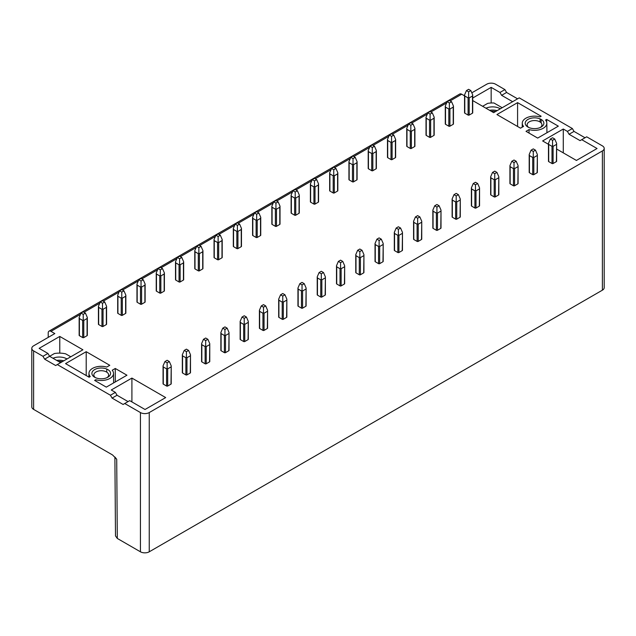 <?xml version="1.0" encoding="UTF-8"?>
<svg xmlns="http://www.w3.org/2000/svg" width="636" height="636" viewBox="0 0 636 636"><rect width="100%" height="100%" fill="white"/><g stroke="black" fill="none" stroke-linecap="round" stroke-linejoin="round"><path stroke-width="0.95" d="M110.433 395.242L112.079 398.104L123.098 404.464L129.704 400.648L145.032 409.497L165.678 397.58L131.906 378.078L111.26 389.995L115.386 392.38L110.433 395.242L57.296 364.571L82.903 349.784L59.776 336.436L39.13 348.353L47.938 353.441L42.986 356.303L33.621 350.897A6.233 3.593 180 0 1 31.8 348.353L31.8 406.849A6.233 3.593 0 0 0 33.621 409.385L112.564 454.963L116.714 459.272L117.31 538.446L115.49 535.917L114.893 457.014M491.286 111.292A8.562 4.945 180 0 1 495.555 111.539M489.577 110.306A10.605 6.122 180 0 1 497.113 110.64M500.309 108.796A10.605 6.122 0 0 0 485.96 108.223M482.621 106.291L487.693 103.366A17.387 10.041 180 0 1 493.973 102.992L502.17 107.723M472.723 100.575L493.639 112.651L519.238 97.872L572.368 128.544L567.415 131.406L569.069 134.268L580.08 140.628L581.725 139.674L597.061 148.522L576.415 160.439L556.627 149.023M491.159 103L491.159 87.378L499.968 92.466L501.621 95.328L512.632 101.688M472.723 98.023L491.159 87.378M450.137 100.893L461.704 94.215L464.558 95.861M471.809 92.832L486.755 84.198A6.233 3.593 180 0 1 495.563 84.198L504.92 89.604L499.968 92.466M548.463 144.308L542.635 140.946L563.281 129.021L567.415 131.406M581.725 139.674L586.686 136.812L602.379 145.867A6.233 3.593 180 0 1 604.2 148.411A6.233 3.593 180 0 1 602.379 150.955L149.245 412.565A6.233 3.593 180 0 1 140.437 412.565L124.743 403.51M31.8 348.353A6.233 3.593 180 0 1 33.621 345.817L54.823 333.574L50.967 331.348L80.518 314.287M472.492 113.16A0.779 0.453 0 0 0 472.723 112.842L472.723 94.931L472.492 95.996L469.193 97.904L469.193 115.068L472.492 113.16L472.492 95.996M466.434 90.59L468.637 89.318L470.839 90.59L468.637 91.862L466.434 90.59L464.558 94.931L464.558 112.842A0.779 0.453 0 0 0 464.789 113.16L468.088 115.068A0.779 0.453 0 0 0 469.193 115.068M552.549 140.31L550.347 139.038L548.463 143.378L548.463 161.29A0.779 0.453 0 0 0 548.693 161.608L552 163.508A0.779 0.453 0 0 0 553.097 163.508L556.405 161.608A0.779 0.453 0 0 0 556.627 161.29L556.627 143.378L554.751 139.038L552.549 140.31L552.549 145.731L553.097 146.344L553.097 163.508M541.149 127.049L541.149 127.049A9.341 5.398 0 0 0 541.149 119.425A9.341 5.398 0 0 0 527.936 119.425A9.341 5.398 0 0 0 527.936 127.049A9.341 5.398 0 0 0 541.149 127.049M526.012 131.342L537.682 138.084L558.328 126.159L546.658 119.425L545.537 120.069A12.283 7.091 180 0 1 546.825 123.193A12.283 7.091 180 0 1 529.057 129.585L526.012 131.342M453.222 124.282A0.779 0.453 0 0 0 453.452 123.964L453.452 106.061L453.222 107.118L449.922 109.026L449.922 126.19L453.222 124.282L453.222 107.118M447.164 101.712L449.366 100.448L451.568 101.712L449.366 102.984L447.164 101.712L445.287 106.061L445.287 123.964A0.779 0.453 0 0 0 445.518 124.282L448.817 126.19A0.779 0.453 0 0 0 449.922 126.19M533.278 151.432L531.076 150.16L529.192 154.5L529.192 172.412A0.779 0.453 0 0 0 529.422 172.73L532.73 174.638A0.779 0.453 0 0 0 533.827 174.638L537.134 172.73A0.779 0.453 0 0 0 537.356 172.412L537.356 154.5L535.48 150.16L533.278 151.432L533.278 156.861L533.827 157.474L533.827 174.638M433.951 135.412A0.779 0.453 0 0 0 434.181 135.094L434.181 117.183L433.951 118.248L430.652 120.156L430.652 137.32L433.951 135.412L433.951 118.248M427.893 112.842L430.095 111.57L432.297 112.842L430.095 114.114L427.893 112.842L426.017 117.183L426.017 135.094A0.779 0.453 0 0 0 426.247 135.412L429.546 137.32A0.779 0.453 0 0 0 430.652 137.32M514.007 162.554L511.805 161.29L509.929 165.63L509.929 183.534A0.779 0.453 0 0 0 510.152 183.852L513.459 185.76A0.779 0.453 0 0 0 514.556 185.76L517.863 183.852A0.779 0.453 0 0 0 518.086 183.534L518.086 165.63L516.209 161.29L514.007 162.554L514.007 167.984L514.556 168.596L514.556 185.76M414.68 146.534A0.779 0.453 0 0 0 414.911 146.216L414.911 128.305L414.68 129.37L411.381 131.278L411.381 148.442L414.68 146.534L414.68 129.37M408.622 123.964L410.824 122.692L413.034 123.964L410.824 125.236L408.622 123.964L406.746 128.305L406.746 146.216A0.779 0.453 0 0 0 406.976 146.534L410.276 148.442A0.779 0.453 0 0 0 411.381 148.442M494.736 173.684L492.534 172.412L490.658 176.752L490.658 194.664A0.779 0.453 0 0 0 490.881 194.982L494.188 196.89A0.779 0.453 0 0 0 495.285 196.89L498.592 194.982A0.779 0.453 0 0 0 498.823 194.664L498.823 176.752L496.939 172.412L494.736 173.684L494.736 179.114L495.285 179.726L495.285 196.89M395.409 157.664A0.779 0.453 0 0 0 395.64 157.346L395.64 139.435L395.409 140.5L392.11 142.4L392.11 159.572L395.409 157.664L395.409 140.5M389.359 135.094L391.561 133.822L393.764 135.094L391.561 136.366L389.359 135.094L387.475 139.435L387.475 157.346A0.779 0.453 0 0 0 387.706 157.664L391.005 159.572A0.779 0.453 0 0 0 392.11 159.572M475.466 184.806L473.263 183.534L471.387 187.882L471.387 205.786A0.779 0.453 0 0 0 471.61 206.104L474.917 208.012A0.779 0.453 0 0 0 476.014 208.012L479.321 206.104A0.779 0.453 0 0 0 479.552 205.786L479.552 187.882L477.668 183.534L475.466 184.806L475.466 190.236L476.014 190.848L476.014 208.012M376.138 168.786A0.779 0.453 0 0 0 376.369 168.468L376.369 150.557L376.138 151.622L372.839 153.53L372.839 170.694L376.138 168.786L376.138 151.622M370.088 146.216L372.291 144.944L374.493 146.216L372.291 147.488L370.088 146.216L368.204 150.557L368.204 168.468A0.779 0.453 0 0 0 368.435 168.786L371.734 170.694A0.779 0.453 0 0 0 372.839 170.694M456.195 195.936L453.993 194.664L452.117 199.004L452.117 216.916A0.779 0.453 0 0 0 452.339 217.234L455.646 219.142A0.779 0.453 0 0 0 456.743 219.142L460.051 217.234A0.779 0.453 0 0 0 460.281 216.916L460.281 199.004L458.397 194.664L456.195 195.936L456.195 201.358L456.743 201.978L456.743 219.142M356.868 179.916A0.779 0.453 0 0 0 357.098 179.598L357.098 161.687L356.868 162.744L353.568 164.652L353.568 181.824L356.868 179.916L356.868 162.744M350.818 157.346L353.02 156.074L355.222 157.346L353.02 158.618L350.818 157.346L348.933 161.687L348.933 179.598A0.779 0.453 0 0 0 349.164 179.916L352.463 181.824A0.779 0.453 0 0 0 353.568 181.824M436.924 207.058L434.722 205.786L432.846 210.126L432.846 228.038A0.779 0.453 0 0 0 433.068 228.356L436.375 230.264A0.779 0.453 0 0 0 437.473 230.264L440.78 228.356A0.779 0.453 0 0 0 441.01 228.038L441.01 210.126L439.126 205.786L436.924 207.058L436.924 212.488L437.473 213.1L437.473 230.264M337.597 191.039A0.779 0.453 0 0 0 337.827 190.721L337.827 172.809L337.597 173.874L334.298 175.782L334.298 192.947L337.597 191.039L337.597 173.874M331.547 168.468L333.749 167.196L335.951 168.468L333.749 169.74L331.547 168.468L329.663 172.809L329.663 190.721A0.779 0.453 0 0 0 329.893 191.039L333.192 192.947A0.779 0.453 0 0 0 334.298 192.947M417.653 218.188L415.451 216.916L413.575 221.256L413.575 239.168A0.779 0.453 0 0 0 413.798 239.486L417.105 241.394A0.779 0.453 0 0 0 418.21 241.394L421.509 239.486A0.779 0.453 0 0 0 421.74 239.168L421.74 221.256L419.855 216.916L417.653 218.188L417.653 223.61L418.21 224.222L418.21 241.394M318.334 202.169A0.779 0.453 0 0 0 318.557 201.851L318.557 183.939L318.334 184.996L315.027 186.905L315.027 204.069L318.334 202.169L318.334 184.996M312.276 179.598L314.478 178.326L316.68 179.598L314.478 180.87L312.276 179.598L310.392 183.939L310.392 201.851A0.779 0.453 0 0 0 310.622 202.169L313.93 204.069A0.779 0.453 0 0 0 315.027 204.069M398.382 229.31L396.18 228.038L394.304 232.379L394.304 250.29A0.779 0.453 0 0 0 394.535 250.608L397.834 252.516A0.779 0.453 0 0 0 398.939 252.516L402.238 250.608A0.779 0.453 0 0 0 402.469 250.29L402.469 232.379L400.585 228.038L398.382 229.31L398.382 234.74L398.939 235.352L398.939 252.516M299.063 213.291A0.779 0.453 0 0 0 299.286 212.973L299.286 195.061L299.063 196.126L295.756 198.035L295.756 215.199L299.063 213.291L299.063 196.126M293.005 190.721L295.207 189.449L297.41 190.721L295.207 191.993L293.005 190.721L291.121 195.061L291.121 212.973A0.779 0.453 0 0 0 291.352 213.291L294.659 215.199A0.779 0.453 0 0 0 295.756 215.199M379.112 240.44L376.91 239.168L375.033 243.509L375.033 261.42A0.779 0.453 0 0 0 375.264 261.738L378.563 263.646A0.779 0.453 0 0 0 379.668 263.646L382.967 261.738A0.779 0.453 0 0 0 383.198 261.42L383.198 243.509L381.314 239.168L379.112 240.44L379.112 245.862L379.668 246.474L379.668 263.646M279.792 224.413A0.779 0.453 0 0 0 280.015 224.095L280.015 206.191L279.792 207.249L276.485 209.157L276.485 226.321L279.792 224.413L279.792 207.249M273.734 201.851L275.937 200.579L278.139 201.851L275.937 203.115L273.734 201.851L271.85 206.191L271.85 224.095A0.779 0.453 0 0 0 272.081 224.413L275.388 226.321A0.779 0.453 0 0 0 276.485 226.321M359.841 251.562L357.639 250.29L355.763 254.631L355.763 272.542A0.779 0.453 0 0 0 355.993 272.86L359.292 274.768A0.779 0.453 0 0 0 360.397 274.768L363.697 272.86A0.779 0.453 0 0 0 363.927 272.542L363.927 254.631L362.043 250.29L359.841 251.562L359.841 256.992L360.397 257.604L360.397 274.768M260.522 235.543A0.779 0.453 0 0 0 260.744 235.225L260.744 217.313L260.522 218.379L257.214 220.287L257.214 237.451L260.522 235.543L260.522 218.379M254.464 212.973L256.666 211.701L258.868 212.973L256.666 214.245L254.464 212.973L252.579 217.313L252.579 235.225A0.779 0.453 0 0 0 252.81 235.543L256.117 237.451A0.779 0.453 0 0 0 257.214 237.451M340.57 262.692L338.368 261.42L336.492 265.761L336.492 283.672A0.779 0.453 0 0 0 336.722 283.99L340.022 285.89A0.779 0.453 0 0 0 341.127 285.89L344.426 283.99A0.779 0.453 0 0 0 344.656 283.672L344.656 265.761L342.78 261.42L340.57 262.692L340.57 268.114L341.127 268.726L341.127 285.89M241.251 246.665A0.779 0.453 0 0 0 241.473 246.347L241.473 228.443L241.251 229.501L237.944 231.409L237.944 248.573L241.251 246.665L241.251 229.501M235.193 224.095L237.395 222.831L239.597 224.095L237.395 225.367L235.193 224.095L233.317 228.443L233.317 246.347A0.779 0.453 0 0 0 233.539 246.665L236.846 248.573A0.779 0.453 0 0 0 237.944 248.573M321.307 273.814L319.105 272.542L317.221 276.883L317.221 294.794A0.779 0.453 0 0 0 317.451 295.112L320.751 297.02A0.779 0.453 0 0 0 321.856 297.02L325.155 295.112A0.779 0.453 0 0 0 325.386 294.794L325.386 276.883L323.509 272.542L321.307 273.814L321.307 279.244L321.856 279.856L321.856 297.02M221.98 257.795A0.779 0.453 0 0 0 222.21 257.477L222.21 239.565L221.98 240.631L218.673 242.539L218.673 259.703L221.98 257.795L221.98 240.631M215.922 235.225L218.124 233.953L220.326 235.225L218.124 236.497L215.922 235.225L214.046 239.565L214.046 257.477A0.779 0.453 0 0 0 214.268 257.795L217.576 259.703A0.779 0.453 0 0 0 218.673 259.703M302.036 284.936L299.834 283.672L297.95 288.013L297.95 305.916A0.779 0.453 0 0 0 298.181 306.234L301.48 308.142A0.779 0.453 0 0 0 302.585 308.142L305.884 306.234A0.779 0.453 0 0 0 306.115 305.916L306.115 288.013L304.239 283.672L302.036 284.936L302.036 290.366L302.585 290.978L302.585 308.142M202.709 268.917A0.779 0.453 0 0 0 202.94 268.599L202.94 250.687L202.709 251.753L199.402 253.661L199.402 270.825L202.709 268.917L202.709 251.753M196.651 246.347L198.853 245.075L201.056 246.347L198.853 247.619L196.651 246.347L194.775 250.687L194.775 268.599A0.779 0.453 0 0 0 194.998 268.917L198.305 270.825A0.779 0.453 0 0 0 199.402 270.825M282.766 296.066L280.563 294.794L278.679 299.135L278.679 317.046A0.779 0.453 0 0 0 278.91 317.364L282.209 319.272A0.779 0.453 0 0 0 283.314 319.272L286.613 317.364A0.779 0.453 0 0 0 286.844 317.046L286.844 299.135L284.968 294.794L282.766 296.066L282.766 301.488L283.314 302.108L283.314 319.272M183.438 280.047A0.779 0.453 0 0 0 183.669 279.729L183.669 261.817L183.438 262.883L180.131 264.783L180.131 281.955L183.438 280.047L183.438 262.883M177.38 257.477L179.583 256.205L181.785 257.477L179.583 258.749L177.38 257.477L175.504 261.817L175.504 279.729A0.779 0.453 0 0 0 175.727 280.047L179.034 281.955A0.779 0.453 0 0 0 180.131 281.955M263.495 307.188L261.293 305.916L259.409 310.257L259.409 328.168A0.779 0.453 0 0 0 259.639 328.486L262.938 330.394A0.779 0.453 0 0 0 264.043 330.394L267.343 328.486A0.779 0.453 0 0 0 267.573 328.168L267.573 310.257L265.697 305.916L263.495 307.188L263.495 312.618L264.043 313.23L264.043 330.394M164.168 291.169A0.779 0.453 0 0 0 164.398 290.851L164.398 272.939L164.168 274.005L160.86 275.913L160.86 293.077L164.168 291.169L164.168 274.005M158.11 268.599L160.312 267.327L162.514 268.599L160.312 269.871L158.11 268.599L156.233 272.939L156.233 290.851A0.779 0.453 0 0 0 156.456 291.169L159.763 293.077A0.779 0.453 0 0 0 160.86 293.077M244.224 318.318L242.022 317.046L240.138 321.387L240.138 339.298A0.779 0.453 0 0 0 240.368 339.616L243.668 341.524A0.779 0.453 0 0 0 244.773 341.524L248.08 339.616A0.779 0.453 0 0 0 248.302 339.298L248.302 321.387L246.426 317.046L244.224 318.318L244.224 323.74L244.773 324.36L244.773 341.524M144.897 302.299A0.779 0.453 0 0 0 145.127 301.981L145.127 284.069L144.897 285.127L141.597 287.035L141.597 304.207L144.897 302.299L144.897 285.127M138.839 279.729L141.041 278.457L143.243 279.729L141.041 281.001L138.839 279.729L136.963 284.069L136.963 301.981A0.779 0.453 0 0 0 137.185 302.299L140.492 304.207A0.779 0.453 0 0 0 141.597 304.207M224.953 329.44L222.751 328.168L220.867 332.509L220.867 350.42A0.779 0.453 0 0 0 221.097 350.738L224.405 352.646A0.779 0.453 0 0 0 225.502 352.646L228.809 350.738A0.779 0.453 0 0 0 229.032 350.42L229.032 332.509L227.155 328.168L224.953 329.44L224.953 334.87L225.502 335.482L225.502 352.646M125.626 313.421A0.779 0.453 0 0 0 125.856 313.103L125.856 295.191L125.626 296.257L122.327 298.165L122.327 315.329L125.626 313.421L125.626 296.257M119.568 290.851L121.77 289.579L123.972 290.851L121.77 292.123L119.568 290.851L117.692 295.191L117.692 313.103A0.779 0.453 0 0 0 117.922 313.421L121.222 315.329A0.779 0.453 0 0 0 122.327 315.329M205.682 340.57L203.48 339.298L201.596 343.639L201.596 361.55A0.779 0.453 0 0 0 201.827 361.868L205.134 363.776A0.779 0.453 0 0 0 206.231 363.776L209.538 361.868A0.779 0.453 0 0 0 209.761 361.55L209.761 343.639L207.885 339.298L205.682 340.57L205.682 345.992L206.231 346.604L206.231 363.776M106.355 324.551A0.779 0.453 0 0 0 106.586 324.233L106.586 306.321L106.355 307.379L103.056 309.287L103.056 326.451L106.355 324.551L106.355 307.379M100.297 301.981L102.499 300.709L104.701 301.981L102.499 303.253L100.297 301.981L98.421 306.321L98.421 324.233A0.779 0.453 0 0 0 98.652 324.551L101.951 326.451A0.779 0.453 0 0 0 103.056 326.451M186.412 351.692L184.209 350.42L182.325 354.761L182.325 372.672A0.779 0.453 0 0 0 182.556 372.99L185.863 374.898A0.779 0.453 0 0 0 186.96 374.898L190.267 372.99A0.779 0.453 0 0 0 190.49 372.672L190.49 354.761L188.614 350.42L186.412 351.692L186.412 357.122L186.96 357.734L186.96 374.898M126.946 375.216L115.275 368.475L112.23 370.239A12.283 7.091 180 0 1 113.518 373.364A12.283 7.091 180 0 1 95.75 379.748L94.629 380.4L106.299 387.133L126.946 375.216M94.629 369.588A9.341 5.398 -0 0 0 94.629 377.22A9.341 5.398 -0 0 0 107.842 377.22L107.842 377.22A9.341 5.398 -0 0 0 107.842 369.588A9.341 5.398 -0 0 0 94.629 369.588M87.084 335.673A0.779 0.453 0 0 0 87.315 335.355L87.315 317.444L87.084 318.509L83.785 320.417L83.785 337.581L87.084 335.673L87.084 318.509M81.026 313.103L83.229 311.831L85.431 313.103L83.229 314.375L81.026 313.103L79.15 317.444L79.15 335.355A0.779 0.453 0 0 0 79.381 335.673L82.68 337.581A0.779 0.453 0 0 0 83.785 337.581M167.141 362.822L164.939 361.55L163.054 365.891L163.054 383.802A0.779 0.453 0 0 0 163.285 384.12L166.592 386.028A0.779 0.453 0 0 0 167.689 386.028L170.997 384.12A0.779 0.453 0 0 0 171.219 383.802L171.219 365.891L169.343 361.55L167.141 362.822L167.141 368.244L167.689 368.856L167.689 386.028M109.774 365.303L86.202 351.692L65.556 363.617L89.12 377.22L90.248 376.568A12.283 7.091 180 0 1 88.953 373.364A12.283 7.091 180 0 1 106.721 367.059L109.774 365.303M496.939 114.559L520.502 128.162L523.555 126.405A12.283 7.091 180 0 1 522.259 123.193A12.283 7.091 180 0 1 540.028 116.889L541.149 116.245L517.585 102.635L496.939 114.559M517.585 126.477L517.585 102.635M541.149 122.907L541.149 119.425M540.067 121.985L540.043 118.876M470.839 90.59L472.723 94.931M468.637 91.862L468.637 97.292L469.193 97.904M468.088 115.068L468.088 97.904L468.637 97.292M468.088 97.904L464.789 95.996L464.789 113.16M464.558 94.931L464.789 95.996M550.347 139.038L552.549 137.766L554.751 139.038M556.405 161.608L556.627 143.378M556.405 144.436L553.097 146.344M552 163.508L552 146.344L552.549 145.731M552 146.344L548.693 144.436L548.693 161.608M548.463 143.378L548.693 144.436M540.385 127.446A7.394 4.269 0 0 0 541.944 124.823A7.394 4.269 0 0 0 539.773 121.81A7.394 4.269 0 0 0 529.311 121.81A7.394 4.269 0 0 0 527.149 124.823A7.394 4.269 0 0 0 528.707 127.446M529.033 133.083L529.057 129.585M546.658 122.056L546.658 119.425M451.568 101.712L453.452 106.061M449.366 102.984L449.366 108.414L449.922 109.026M448.817 126.19L448.817 109.026L449.366 108.414M448.817 109.026L445.518 107.118L445.518 124.282M445.287 106.061L445.518 107.118M531.076 150.16L533.278 148.888L535.48 150.16M537.134 172.73L537.356 154.5M537.134 155.566L533.827 157.474M532.73 174.638L532.73 157.474L533.278 156.861M532.73 157.474L529.422 155.566L529.422 172.73M529.192 154.5L529.422 155.566M432.297 112.842L434.181 117.183M430.095 114.114L430.095 119.536L430.652 120.156M429.546 137.32L429.546 120.156L430.095 119.536M429.546 120.156L426.247 118.248L426.247 135.412M426.017 117.183L426.247 118.248M511.805 161.29L514.007 160.018L516.209 161.29M517.863 183.852L518.086 165.63M517.863 166.688L514.556 168.596M513.459 185.76L513.459 168.596L514.007 167.984M513.459 168.596L510.152 166.688L510.152 183.852M509.929 165.63L510.152 166.688M413.034 123.964L414.911 128.305M410.824 125.236L410.824 130.666L411.381 131.278M410.276 148.442L410.276 131.278L410.824 130.666M410.276 131.278L406.976 129.37L406.976 146.534M406.746 128.305L406.976 129.37M492.534 172.412L494.736 171.14L496.939 172.412M498.592 194.982L498.823 176.752M498.592 177.818L495.285 179.726M494.188 196.89L494.188 179.726L494.736 179.114M494.188 179.726L490.881 177.818L490.881 194.982M490.658 176.752L490.881 177.818M393.764 135.094L395.64 139.435M391.561 136.366L391.561 141.788L392.11 142.4M391.005 159.572L391.005 142.4L391.561 141.788M391.005 142.4L387.706 140.5L387.706 157.664M387.475 139.435L387.706 140.5M473.263 183.534L475.466 182.27L477.668 183.534M479.321 206.104L479.552 187.882M479.321 188.94L476.014 190.848M474.917 208.012L474.917 190.848L475.466 190.236M474.917 190.848L471.61 188.94L471.61 206.104M471.387 187.882L471.61 188.94M374.493 146.216L376.369 150.557M372.291 147.488L372.291 152.918L372.839 153.53M371.734 170.694L371.734 153.53L372.291 152.918M371.734 153.53L368.435 151.622L368.435 168.786M368.204 150.557L368.435 151.622M453.993 194.664L456.195 193.392L458.397 194.664M460.051 217.234L460.281 199.004M460.051 200.07L456.743 201.978M455.646 219.142L455.646 201.978L456.195 201.358M455.646 201.978L452.339 200.07L452.339 217.234M452.117 199.004L452.339 200.07M355.222 157.346L357.098 161.687M353.02 158.618L353.02 164.04L353.568 164.652M352.463 181.824L352.463 164.652L353.02 164.04M352.463 164.652L349.164 162.744L349.164 179.916M348.933 161.687L349.164 162.744M434.722 205.786L436.924 204.514L439.126 205.786M440.78 228.356L441.01 210.126M440.78 211.192L437.473 213.1M436.375 230.264L436.375 213.1L436.924 212.488M436.375 213.1L433.068 211.192L433.068 228.356M432.846 210.126L433.068 211.192M335.951 168.468L337.827 172.809M333.749 169.74L333.749 175.17L334.298 175.782M333.192 192.947L333.192 175.782L333.749 175.17M333.192 175.782L329.893 173.874L329.893 191.039M329.663 172.809L329.893 173.874M415.451 216.916L417.653 215.644L419.855 216.916M421.509 239.486L421.74 221.256M421.509 222.322L418.21 224.222M417.105 241.394L417.105 224.222L417.653 223.61M417.105 224.222L413.798 222.322L413.798 239.486M413.575 221.256L413.798 222.322M316.68 179.598L318.557 183.939M314.478 180.87L314.478 186.292L315.027 186.905M313.93 204.069L313.93 186.905L314.478 186.292M313.93 186.905L310.622 184.996L310.622 202.169M310.392 183.939L310.622 184.996M396.18 228.038L398.382 226.766L400.585 228.038M402.238 250.608L402.469 232.379M402.238 233.444L398.939 235.352M397.834 252.516L397.834 235.352L398.382 234.74M397.834 235.352L394.535 233.444L394.535 250.608M394.304 232.379L394.535 233.444M297.41 190.721L299.286 195.061M295.207 191.993L295.207 197.422L295.756 198.035M294.659 215.199L294.659 198.035L295.207 197.422M294.659 198.035L291.352 196.126L291.352 213.291M291.121 195.061L291.352 196.126M376.91 239.168L379.112 237.896L381.314 239.168M382.967 261.738L383.198 243.509M382.967 244.566L379.668 246.474M378.563 263.646L378.563 246.474L379.112 245.862M378.563 246.474L375.264 244.566L375.264 261.738M375.033 243.509L375.264 244.566M278.139 201.851L280.015 206.191M275.937 203.115L275.937 208.544L276.485 209.157M275.388 226.321L275.388 209.157L275.937 208.544M275.388 209.157L272.081 207.249L272.081 224.413M271.85 206.191L272.081 207.249M357.639 250.29L359.841 249.018L362.043 250.29M363.697 272.86L363.927 254.631M363.697 255.696L360.397 257.604M359.292 274.768L359.292 257.604L359.841 256.992M359.292 257.604L355.993 255.696L355.993 272.86M355.763 254.631L355.993 255.696M258.868 212.973L260.744 217.313M256.666 214.245L256.666 219.674L257.214 220.287M256.117 237.451L256.117 220.287L256.666 219.674M256.117 220.287L252.81 218.379L252.81 235.543M252.579 217.313L252.81 218.379M338.368 261.42L340.57 260.148L342.78 261.42M344.426 283.99L344.656 265.761M344.426 266.818L341.127 268.726M340.022 285.89L340.022 268.726L340.57 268.114M340.022 268.726L336.722 266.818L336.722 283.99M336.492 265.761L336.722 266.818M239.597 224.095L241.473 228.443M237.395 225.367L237.395 230.796L237.944 231.409M236.846 248.573L236.846 231.409L237.395 230.796M236.846 231.409L233.539 229.501L233.539 246.665M233.317 228.443L233.539 229.501M319.105 272.542L321.307 271.27L323.509 272.542M325.155 295.112L325.386 276.883M325.155 277.948L321.856 279.856M320.751 297.02L320.751 279.856L321.307 279.244M320.751 279.856L317.451 277.948L317.451 295.112M317.221 276.883L317.451 277.948M220.326 235.225L222.21 239.565M218.124 236.497L218.124 241.919L218.673 242.539M217.576 259.703L217.576 242.539L218.124 241.919M217.576 242.539L214.268 240.631L214.268 257.795M214.046 239.565L214.268 240.631M299.834 283.672L302.036 282.4L304.239 283.672M305.884 306.234L306.115 288.013M305.884 289.07L302.585 290.978M301.48 308.142L301.48 290.978L302.036 290.366M301.48 290.978L298.181 289.07L298.181 306.234M297.95 288.013L298.181 289.07M201.056 246.347L202.94 250.687M198.853 247.619L198.853 253.049L199.402 253.661M198.305 270.825L198.305 253.661L198.853 253.049M198.305 253.661L194.998 251.753L194.998 268.917M194.775 250.687L194.998 251.753M280.563 294.794L282.766 293.522L284.968 294.794M286.613 317.364L286.844 299.135M286.613 300.2L283.314 302.108M282.209 319.272L282.209 302.108L282.766 301.488M282.209 302.108L278.91 300.2L278.91 317.364M278.679 299.135L278.91 300.2M181.785 257.477L183.669 261.817M179.583 258.749L179.583 264.171L180.131 264.783M179.034 281.955L179.034 264.783L179.583 264.171M179.034 264.783L175.727 262.883L175.727 280.047M175.504 261.817L175.727 262.883M261.293 305.916L263.495 304.644L265.697 305.916M267.343 328.486L267.573 310.257M267.343 311.322L264.043 313.23M262.938 330.394L262.938 313.23L263.495 312.618M262.938 313.23L259.639 311.322L259.639 328.486M259.409 310.257L259.639 311.322M162.514 268.599L164.398 272.939M160.312 269.871L160.312 275.301L160.86 275.913M159.763 293.077L159.763 275.913L160.312 275.301M159.763 275.913L156.456 274.005L156.456 291.169M156.233 272.939L156.456 274.005M242.022 317.046L244.224 315.774L246.426 317.046M248.08 339.616L248.302 321.387M248.08 322.452L244.773 324.36M243.668 341.524L243.668 324.36L244.224 323.74M243.668 324.36L240.368 322.452L240.368 339.616M240.138 321.387L240.368 322.452M143.243 279.729L145.127 284.069M141.041 281.001L141.041 286.423L141.597 287.035M140.492 304.207L140.492 287.035L141.041 286.423M140.492 287.035L137.185 285.127L137.185 302.299M136.963 284.069L137.185 285.127M222.751 328.168L224.953 326.896L227.155 328.168M228.809 350.738L229.032 332.509M228.809 333.574L225.502 335.482M224.405 352.646L224.405 335.482L224.953 334.87M224.405 335.482L221.097 333.574L221.097 350.738M220.867 332.509L221.097 333.574M123.972 290.851L125.856 295.191M121.77 292.123L121.77 297.553L122.327 298.165M121.222 315.329L121.222 298.165L121.77 297.553M121.222 298.165L117.922 296.257L117.922 313.421M117.692 295.191L117.922 296.257M203.48 339.298L205.682 338.026L207.885 339.298M209.538 361.868L209.761 343.639M209.538 344.704L206.231 346.604M205.134 363.776L205.134 346.604L205.682 345.992M205.134 346.604L201.827 344.704L201.827 361.868M201.596 343.639L201.827 344.704M104.701 301.981L106.586 306.321M102.499 303.253L102.499 308.675L103.056 309.287M101.951 326.451L101.951 309.287L102.499 308.675M101.951 309.287L98.652 307.379L98.652 324.551M98.421 306.321L98.652 307.379M184.209 350.42L186.412 349.148L188.614 350.42M190.267 372.99L190.49 354.761M190.267 355.826L186.96 357.734M185.863 374.898L185.863 357.734L186.412 357.122M185.863 357.734L182.556 355.826L182.556 372.99M182.325 354.761L182.556 355.826M115.275 381.958L115.275 368.475M95.742 381.044L95.75 379.748M107.071 377.617A7.394 4.269 -0 0 0 108.637 374.994A7.394 4.269 -0 0 0 106.466 371.973A7.394 4.269 -0 0 0 96.004 371.973A7.394 4.269 -0 0 0 93.842 374.994A7.394 4.269 -0 0 0 95.4 377.617M85.431 313.103L87.315 317.444M83.229 314.375L83.229 319.805L83.785 320.417M82.68 337.581L82.68 320.417L83.229 319.805M82.68 320.417L79.381 318.509L79.381 335.673M79.15 317.444L79.381 318.509M164.939 361.55L167.141 360.278L169.343 361.55M170.997 384.12L171.219 365.891M170.997 366.948L167.689 368.856M166.592 386.028L166.592 368.856L167.141 368.244M166.592 368.856L163.285 366.948L163.285 384.12M163.054 365.891L163.285 366.948M86.202 375.534L86.202 351.692M106.761 372.155L106.737 369.047M48.217 337.39L48.217 332.938A3.896 2.25 60 0 1 49.02 331.157A3.896 2.25 60 0 1 50.967 331.348M461.704 94.215A3.896 2.25 -120 0 0 459.756 94.025L49.02 331.157M501.621 95.328L506.574 92.466L504.92 89.604M506.574 92.466L517.585 98.826M569.069 134.268L574.022 131.406L572.368 128.544M574.022 131.406L585.033 137.766M604.2 148.411L604.2 287.647A6.233 3.593 0 0 1 602.379 290.183L149.245 551.802A6.233 3.593 0 0 1 140.437 551.802L140.437 412.565M117.31 538.446L140.437 551.802M563.281 152.863L563.281 129.021M131.906 401.92L131.906 378.078M115.386 392.38L117.04 395.242L128.051 401.602M42.986 356.303L44.639 359.165L55.65 365.525L57.296 364.571M70.787 356.78L65.691 353.839A17.387 10.041 180 0 0 54.386 353.536L49.592 356.303L47.938 353.441M60.603 362.663L49.592 356.303L44.639 359.165M67.003 358.966A10.605 6.122 -0 0 0 52.963 358.251M59.776 353.131L59.776 336.436M56.699 360.405A10.605 6.122 180 0 1 63.807 360.811M62.248 361.709A8.562 4.945 -0 0 0 58.464 361.423M117.04 395.242L112.079 398.104M84 312.276L99.788 303.165M103.271 301.154L119.059 292.035M122.541 290.024L138.33 280.913M141.812 278.902L157.601 269.791M161.083 267.772L176.864 258.661M180.354 256.65L196.134 247.539M199.625 245.52L215.405 236.409M218.895 234.398L234.676 225.287M238.166 223.276L253.947 214.157M257.437 212.146L273.218 203.035M276.708 201.024L292.488 191.905M295.978 189.894L311.759 180.783M315.249 178.772L331.03 169.661M334.52 167.642L350.301 158.531M353.791 156.52L369.572 147.409M373.062 145.39L388.842 136.279M392.333 134.268L408.113 125.157M411.595 123.138L427.384 114.027M430.866 112.016L446.655 102.905M33.621 409.385L33.621 350.897M149.245 412.565L149.245 551.802M602.379 290.183L602.379 150.955M114.949 457.069L116.714 459.272M522.259 123.193L522.22 127.176M546.825 123.193L546.928 132.741M113.518 373.364L113.621 382.912M88.953 373.364L88.913 377.1"/></g></svg>
